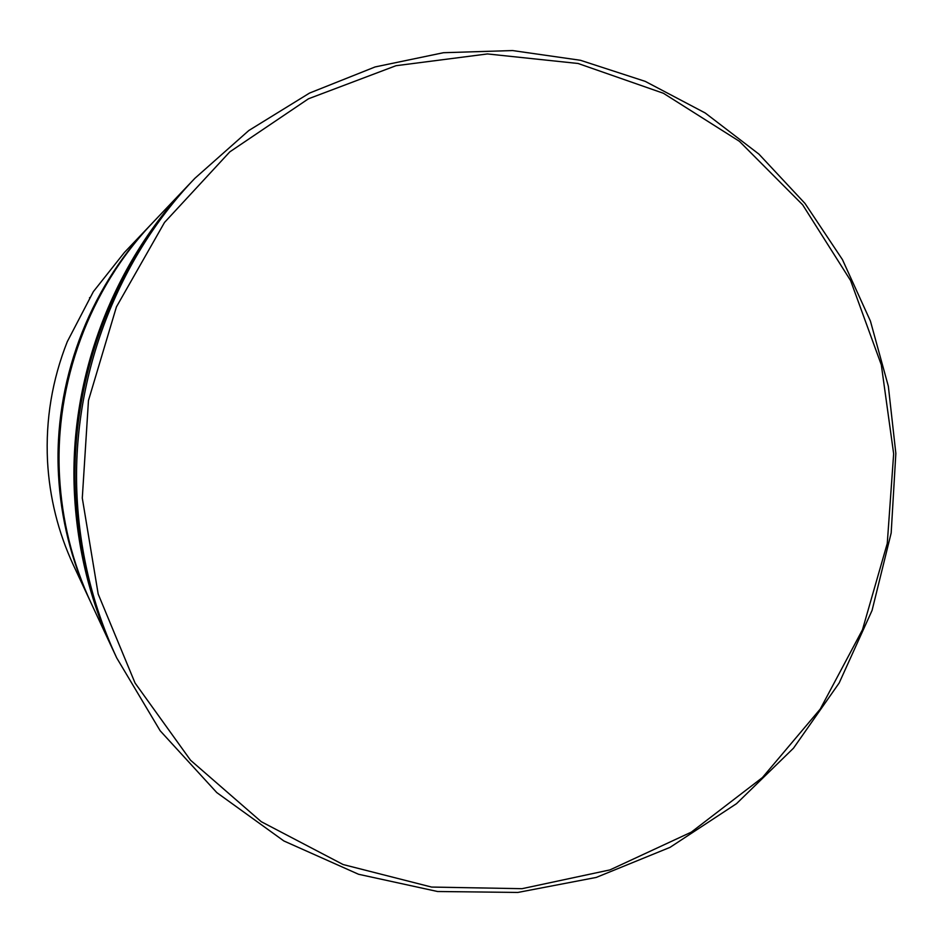 <?xml version="1.0" encoding="UTF-8"?>
<svg xmlns="http://www.w3.org/2000/svg" width="943" height="943" viewBox="0 0 943 943"><rect width="100%" height="100%" fill="white"/><g stroke="black" fill="none" stroke-linecap="round" stroke-linejoin="round"><path stroke-width="1.41" d="M113.667 651.377L112.877 649.715C90.233 600.915 77.444 549.274 74.509 494.792C68.391 381.278 111.239 265.773 188.647 184.863L189.92 183.543M89.962 600.608L89.502 599.63C71.197 560.177 60.859 518.52 58.49 474.647C53.551 383.235 88.005 290.373 150.574 224.941L151.328 224.163M893.658 453.795L881.316 364.858L850.61 280.578L802.682 204.843L739.406 141.309L663.424 93.274L578.106 63.487L487.448 53.94L395.966 65.715L308.479 98.779L229.809 151.858L164.506 222.454L116.425 306.888L88.465 400.516L82.289 498.069L98.178 594.031L135.049 683.015L190.533 760.223L261.258 821.695L343.122 864.542L431.588 887.068L522.033 888.683L609.98 869.894L691.325 832.127L762.427 777.562L820.28 709.018L862.468 629.771L887.269 543.416L893.658 453.795M77.126 498.081C70.831 380.96 115.046 261.741 194.871 178.321L248.822 130.511L309.552 93.062L375.102 66.941L443.446 52.714L512.556 50.557L580.44 60.281L645.224 81.369L705.223 112.995L758.915 154.11L805.004 203.452L842.453 259.62L870.424 321.08L888.341 386.229L895.85 453.43L891.17 533.007L872.075 610.404L839.176 682.968L793.499 748.176L736.507 803.672L670.037 847.356L596.294 877.414L517.872 892.443L437.587 891.512L358.54 874.267L283.878 840.967L216.772 792.58L160.169 730.778L116.708 657.908C93.345 607.587 80.155 554.307 77.126 498.081M150.574 224.941L124.405 252.476L93.369 291.623L67.307 341.625C52.148 379.946 45.547 419.67 47.504 460.832C49.484 497.421 58.136 532.217 73.436 565.199L89.502 599.63M188.647 184.863L152.978 222.407C89.467 288.817 54.494 383.117 59.503 475.92C61.908 520.453 72.399 562.747 90.976 602.789L112.877 649.715M194.871 178.321L191.193 182.199C112.795 264.123 69.381 381.149 75.57 496.136C78.552 551.325 91.506 603.638 114.445 653.051L116.708 657.908M89.502 297.788L90.316 297.281M90.422 601.587C71.939 561.769 61.507 519.711 59.114 475.425C54.128 383.164 88.901 289.418 152.071 223.373C88.913 289.407 54.14 383.164 59.114 475.437C61.507 519.723 71.951 561.78 90.422 601.587L90.611 601.988C72.092 562.099 61.649 519.97 59.244 475.59C54.258 383.141 89.09 289.206 152.377 223.055L152.672 222.737"/></g></svg>
